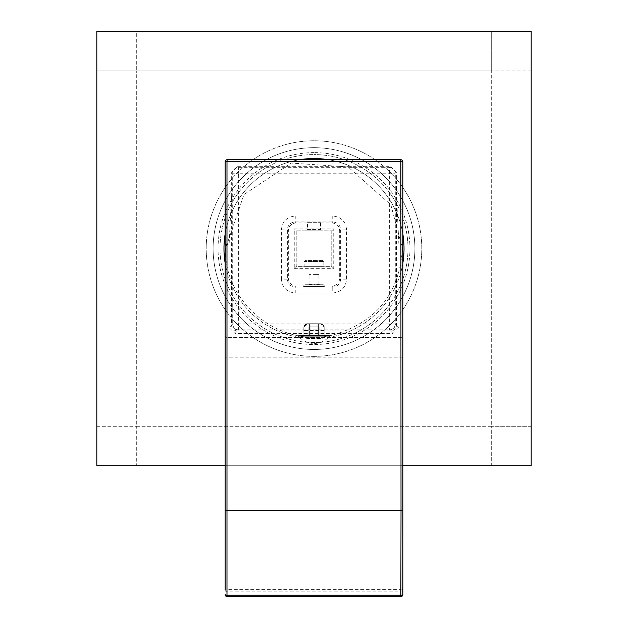 <?xml version="1.0" encoding="UTF-8"?>
<svg xmlns="http://www.w3.org/2000/svg" width="628" height="628" viewBox="0 0 628 628"><rect width="100%" height="100%" fill="white"/><g stroke="black" fill="none" stroke-linecap="round" stroke-linejoin="round"><path stroke-width="0.47" stroke-dasharray="3.14 2.35" d="M314 286.517C327.997 286.392 327.997 286.258 314 286.132C300.003 286.266 300.003 286.392 314 286.517C327.997 286.392 327.997 286.258 314 286.132C300.003 286.266 300.003 286.392 314 286.517L314 284.539L306.55 284.249L322.886 284.249L305.114 284.249L306.55 284.249L305.114 284.351L303.143 286.321M314 286.132L314 284.201M306.55 284.249L321.458 284.249L314 284.539M322.886 284.249L321.458 284.249M314 284.249L318.938 284.249L309.062 284.249L314 284.249L314 274.373L309.062 274.373L318.938 274.373L314 274.373L314 284.249M318.938 284.249L318.938 274.373L318.938 284.249M309.062 284.249L309.062 274.373L309.062 284.249M296.228 286.085L331.772 286.085C336.632 285.685 339.269 283.055 339.67 278.188L339.67 230.806C339.269 225.939 336.632 223.309 331.772 222.909L296.228 222.909C291.368 223.309 288.731 225.939 288.331 230.806L288.331 278.188C288.731 283.055 291.368 285.685 296.228 286.085L295.246 287.067C290.45 286.596 287.82 283.966 287.357 279.17L287.357 229.824C287.82 225.028 290.45 222.391 295.246 221.927L332.754 221.927C337.55 222.391 340.18 225.028 340.643 229.824L339.67 230.806M281.43 279.17L281.43 229.824C282.255 221.433 286.863 216.833 295.246 216.008L332.754 216.008C341.137 216.833 345.745 221.433 346.57 229.824L346.57 279.17C345.745 287.553 341.137 292.161 332.754 292.986L332.754 287.067L295.246 287.067L295.246 292.986C286.863 292.161 282.255 287.561 281.43 279.17L287.357 279.17L288.331 278.188M396.331 172.166L395.287 173.21L238.64 173.21L238.64 323.938L389.36 323.938L389.36 167.291L238.64 167.291A5.927 5.919 135 0 0 232.713 173.21L232.713 323.938A5.927 5.919 45 0 0 238.64 329.857L389.36 329.857A5.927 5.919 -45 0 0 395.287 323.938L395.287 173.21A5.927 5.919 -135 0 0 389.36 167.291L390.365 166.287L396.331 172.166L396.527 196.148L398.89 244.41L402.846 244.41L402.846 161.702L400.868 159.732L227.132 159.732L225.154 161.702L225.154 244.41L229.11 244.41L229.11 327.573L234.998 333.468L393.002 333.468L398.89 327.573L398.89 244.41M231.669 172.166L232.713 173.21L238.64 173.21L238.64 167.291L237.635 166.287L231.669 172.166L231.575 325.076A5.927 5.919 45 0 0 237.494 330.995L390.506 330.995A5.927 5.919 -45 0 0 396.425 325.076L396.527 196.148M390.506 330.995L389.36 329.857L389.36 323.938L395.287 323.938L396.425 325.076M324.119 330.532L317.949 330.422L317.949 335.58L303.881 335.58L324.119 335.58L317.949 335.58L317.949 323.734L310.051 323.734L317.949 323.734L317.949 326.89L310.051 326.89L310.051 323.734L310.051 326.89L317.949 326.89L317.949 323.734L310.051 323.734L317.949 323.734L317.949 335.58L317.949 330.775L324.119 330.666L324.119 335.58L318.412 335.58L324.119 335.58L324.119 326.89L324.857 326.89L324.119 326.89L320.61 323.734L324.119 326.89L324.119 330.666M317.949 330.775L310.051 330.775L310.051 335.58L310.051 323.734L310.051 335.58L310.051 330.422L303.881 330.532L303.881 335.58L303.881 330.666L310.051 330.775L310.051 326.89L310.051 330.422L317.949 330.422L317.949 326.89L317.949 330.775M303.881 330.666L303.881 326.89L303.143 326.89L303.881 326.89L307.39 323.734L303.881 326.89L303.881 330.532M231.575 325.076L232.713 323.938L238.64 323.938L238.64 329.857L237.494 330.995M237.635 166.287L390.365 166.287M231.473 196.148L229.11 244.41M402.846 244.41L402.846 335.446A1.978 1.978 0 0 1 400.868 337.417L227.132 337.417L400.868 337.417A1.978 1.978 -0 0 0 402.846 335.446L402.846 594.63A1.978 1.892 0 0 1 400.868 596.514L227.132 596.514L227.132 591.827A1.978 1.892 0 0 1 225.154 589.935A1.978 0.565 0 0 1 226.983 589.37L227.132 591.827L400.868 591.827L400.868 596.514M400.868 337.417L401.017 589.37A1.978 0.565 180 0 1 402.846 589.935A1.978 1.892 0 0 1 400.868 591.827L401.017 589.37L226.983 589.37L226.983 510.65L402.846 510.65M402.846 357.159L226.983 357.159L226.983 510.65L225.154 510.65L225.154 335.446A1.978 1.978 0 0 0 227.132 337.417A1.978 1.978 0 0 1 225.154 335.446L225.154 244.41M225.154 357.159L226.983 357.159L227.132 337.417A1.978 1.978 0 0 1 225.154 335.446M305.899 337.417L322.101 337.417M314 335.58L298.598 335.58L314 335.58M298.999 335.58L329.001 335.58L298.999 335.58L298.999 336.765L329.001 336.765A20.127 20.127 0 0 1 298.999 336.765L329.001 336.765L329.001 335.58M398.89 327.573L396.527 325.21L390.64 331.097L393.002 333.468M234.998 333.468L237.36 331.097L231.473 325.21L229.11 327.573M307.39 323.734L309.588 323.734L307.39 323.734M309.588 335.58L309.588 323.734L308.073 323.734L309.588 323.734L309.588 335.58M320.61 323.734L318.412 323.734L320.61 323.734M318.412 335.58L318.412 323.734L319.927 323.734L318.412 323.734L318.412 335.58M332.754 216.008L332.754 221.927L331.772 222.909M346.57 229.824L340.643 229.824L340.643 279.17C340.18 283.966 337.55 286.596 332.754 287.067L331.772 286.085M295.246 216.008L295.246 221.927L296.228 222.909M281.43 229.824L287.357 229.824L288.331 230.806M294.257 268.313L333.743 268.313L333.743 228.828L294.257 228.828L294.257 268.313L296.228 266.343L296.228 230.806L331.772 230.806L296.228 230.806L294.257 228.828M307.485 222.665L320.516 222.665L307.485 222.665L307.485 229.62L320.516 229.62L320.516 222.665M306.299 230.806L321.701 230.806L320.516 229.62L307.485 229.62L306.299 230.806L321.701 230.806M296.228 230.806L296.228 266.343L331.772 266.343L331.772 230.806L333.743 228.828M331.772 230.806L331.772 266.343L296.228 266.343M304.125 266.343L323.875 266.343L304.125 266.343L304.125 261.546L323.875 261.546L304.125 261.546L305.114 260.557L322.886 260.557L323.875 261.546L323.875 266.343M331.772 266.343L333.743 268.313M322.886 260.557L305.114 260.557M346.57 279.17L340.643 279.17L339.67 278.188M531.17 426.263L491.685 426.263L531.17 426.263L531.17 70.886L491.685 70.886L491.685 426.263L136.315 426.263L136.315 70.886L491.685 70.886L491.685 31.4L491.685 426.263L136.315 426.263L136.315 70.886L96.83 70.886L531.17 70.886L531.17 31.4L136.315 31.4L136.315 70.886L136.315 31.4L96.83 31.4L96.83 426.263L136.315 426.263L136.315 465.748L491.685 465.748L491.685 426.263L491.685 465.748L531.17 465.748L531.17 426.263M314 356.366A107.796 107.796 0 0 1 206.204 248.57A107.796 107.796 0 0 1 314 140.774A107.796 107.796 0 0 1 421.796 248.57A107.796 107.796 0 0 1 314 356.366A107.796 107.796 0 0 1 206.204 248.57A107.796 107.796 0 0 1 314 140.774A107.796 107.796 0 0 1 421.796 248.57A107.796 107.796 0 0 1 314 356.366M96.83 465.748L136.315 465.748L136.315 426.263L96.83 426.263L96.83 465.748M225.154 465.748L402.846 465.748M225.154 234.016A90.032 90.032 0 0 1 299.446 159.732M328.554 159.732A90.032 90.032 0 0 1 402.846 234.016M402.846 263.132A90.032 90.032 0 0 1 225.154 263.132M223.968 248.57A90.032 90.032 0 0 1 314 158.546A90.032 90.032 0 0 1 404.032 248.57A90.032 90.032 0 0 1 314 338.602A90.032 90.032 0 0 1 223.968 248.57M314 349.458A100.888 100.888 0 0 1 213.112 248.57A100.888 100.888 0 0 1 314 147.69A100.888 100.888 0 0 1 414.888 248.57A100.888 100.888 0 0 1 314 349.458A100.888 100.888 0 0 1 213.112 248.57A100.888 100.888 0 0 1 314 147.69A100.888 100.888 0 0 1 414.888 248.57A100.888 100.888 0 0 1 314 349.458A100.888 100.888 0 0 1 213.112 248.57A100.888 100.888 0 0 1 314 147.69A100.888 100.888 0 0 1 414.888 248.57A100.888 100.888 0 0 1 314 349.458A100.888 100.888 0 0 0 414.888 248.57A100.888 100.888 0 0 0 314 147.69A100.888 100.888 0 0 0 213.112 248.57A100.888 100.888 0 0 0 314 349.458M314 342.55A93.98 93.98 0 0 1 220.02 248.57A93.98 93.98 0 0 1 314 154.598A93.98 93.98 0 0 0 220.02 248.57A93.98 93.98 0 0 0 314 342.55A93.98 93.98 0 0 0 407.98 248.57A93.98 93.98 0 0 0 314 154.598A93.98 93.98 0 0 1 407.98 248.57A93.98 93.98 0 0 1 314 342.55M314 152.62A95.951 95.951 0 0 0 218.049 248.57A95.951 95.951 0 0 0 314 344.521A95.951 95.951 0 0 0 409.951 248.57A95.951 95.951 0 0 0 314 152.62M332.754 292.986L295.246 292.986M227.132 596.514A1.978 1.892 0 0 1 225.154 594.63M322.886 284.351L324.857 286.321M298.598 335.58L298.598 337.417M329.402 335.58L329.402 337.417M303.143 330.595L303.143 326.89L306.299 323.734M324.857 330.595L324.857 326.89L321.701 323.734M319.927 335.58L319.927 323.734M308.073 335.58L308.073 323.734M402.446 248.57C399.494 293.449 376.439 322.219 333.295 334.889C280.457 348.626 223.67 303.143 225.554 248.57L243.947 194.57L291.329 163.076L348.093 166.962L390.828 204.752L402.446 248.57"/><path stroke-width="0.94" d="M400.868 159.732L401.017 510.65L226.983 510.65L226.983 161.702L402.846 161.702L402.846 594.63A1.978 0.565 180 0 1 401.017 595.187L226.983 595.187L226.983 510.65L225.154 510.65L225.154 161.702L226.983 161.702L227.132 159.732L400.868 159.732A1.978 1.978 0 0 1 402.846 161.702A1.978 1.978 0 0 0 400.868 159.732M225.154 589.935L225.154 510.65L225.154 589.935M225.154 161.702A1.978 1.978 0 0 1 227.132 159.732A1.978 1.978 0 0 0 225.154 161.702M400.868 596.514L401.017 510.65L402.846 510.65M227.132 596.514L226.983 595.187A1.978 0.565 0 0 1 225.154 594.63A1.978 1.978 0 0 0 227.085 596.6L400.915 596.6A1.978 1.978 0 0 0 402.846 594.63M402.846 465.748L531.17 465.748L531.17 31.4L96.83 31.4L96.83 465.748L225.154 465.748M225.154 263.132A90.032 90.032 0 0 1 225.154 234.016M299.446 159.732A90.032 90.032 0 0 1 328.554 159.732M402.846 234.016A90.032 90.032 0 0 1 402.846 263.132"/></g></svg>
